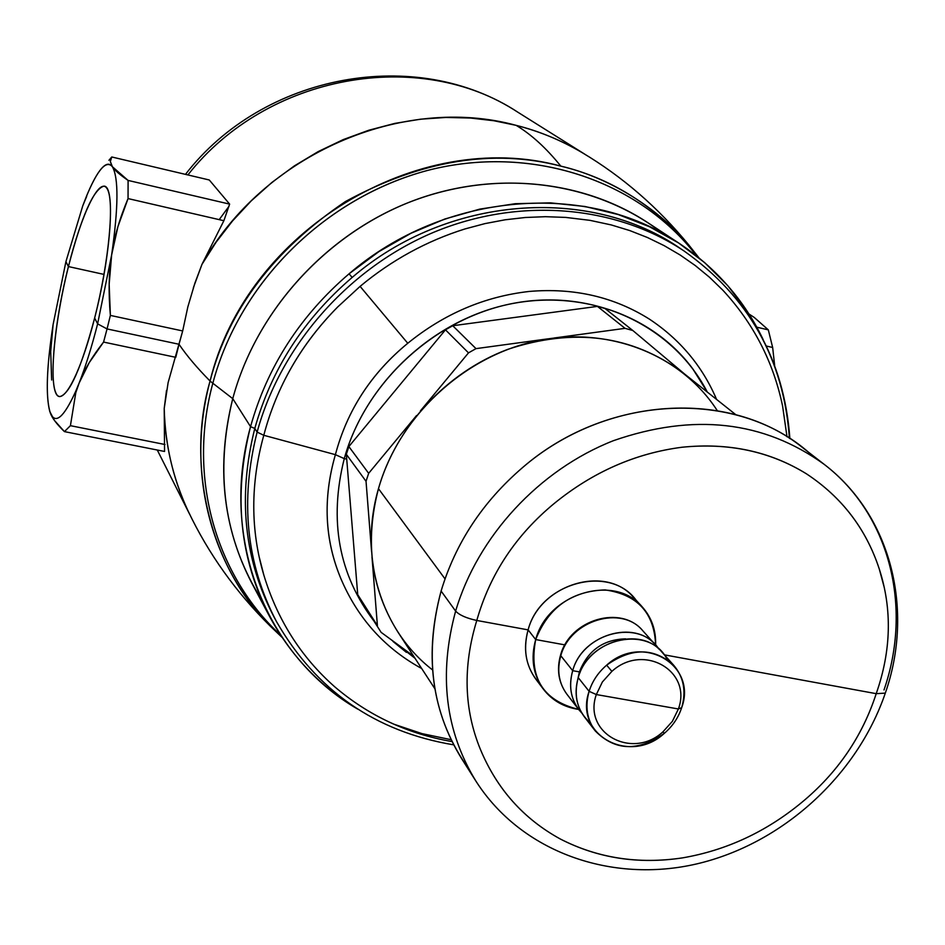 <?xml version="1.0" encoding="UTF-8"?>
<svg xmlns="http://www.w3.org/2000/svg" width="945" height="945" viewBox="0 0 945 945"><rect width="100%" height="100%" fill="white"/><g stroke="black" fill="none" stroke-linecap="round" stroke-linejoin="round"><path stroke-width="1.42" d="M625.035 328.34L553.959 338.026L625.035 328.34L632.831 330.514L684.877 374.255L632.831 330.514L625.035 328.34L597.441 306.393L625.035 328.34M548.135 338.818L475.996 348.634L452.738 325.73L597.441 306.393L605.024 308.519L632.831 330.514L605.024 308.519L597.441 306.393L452.738 325.73L445.461 329.817L348.859 446.56L346.331 454.309L357.73 594.677L361.344 601.209L357.73 594.677L346.331 454.309L348.859 446.56L445.461 329.817L452.738 325.73L475.996 348.634L548.135 338.818M468.496 352.863L475.996 348.634L468.496 352.863L445.461 329.817L468.496 352.863L420.43 410.851L468.496 352.863M368.656 473.327L416.532 415.552L368.656 473.327L348.859 446.56L368.656 473.327L366.034 481.3L368.656 473.327M377.409 625.637L371.987 556.924L377.409 625.637L357.73 594.677L377.409 625.637M371.562 551.408L366.034 481.3L346.331 454.309L366.034 481.3L371.562 551.408M413.615 656.149L381.118 632.347L361.344 601.209L381.118 632.347L413.615 656.149M596.33 694.551L678.392 708.974L672.367 721.354L662.965 731.808C632.264 760.241 582.592 733.155 596.33 694.551C582.592 733.155 632.264 760.241 662.965 731.808L664.3 733.355C629.736 765.391 573.662 734.926 589.113 691.327L596.33 694.551L602.367 681.995L611.876 671.375C643.38 642.541 692.543 671.033 678.392 708.974L681.688 707.628C678.404 717.633 672.616 726.209 664.3 733.355L662.965 731.808L672.367 721.354L678.392 708.974L596.33 694.551L589.113 691.327C592.35 681.144 598.197 672.427 606.655 665.162L611.876 671.375L602.367 681.995L596.33 694.551M595.303 730.981L584.4 716.865C576.107 705.537 574.04 692.461 578.234 677.636L589.113 691.327C584.861 706.317 586.928 719.535 595.303 730.981C615.112 750.956 638.111 751.747 664.3 733.355C672.616 726.209 678.404 717.633 681.688 707.628L678.392 708.974C692.543 671.033 643.38 642.541 611.876 671.375L606.655 665.162C642.246 632.618 697.67 664.878 681.688 707.628C686.389 691.362 683.767 677.281 673.797 665.363C653.999 647.526 631.614 647.467 606.655 665.162C598.197 672.427 592.35 681.144 589.113 691.327L578.234 677.636C587.814 641.383 640.438 625.555 661.902 652.085L673.797 665.363M667.064 659.397C650.573 624.704 588.794 637.024 578.234 677.636C573.284 696.323 577.43 711.538 590.66 723.268M577.915 678.675L579.403 671.883L580.041 672.675L579.403 671.883C587.814 650.55 603.205 639.529 625.602 638.844C603.205 639.529 587.814 650.55 579.403 671.883L577.915 678.675M581.884 713.18C571.193 701.544 568.134 687.381 572.694 670.69L579.403 671.883L572.694 670.69C582.687 632.441 639.659 618.349 658.736 648.943L655.877 645.352C634.52 618.94 582.203 634.638 572.694 670.69C568.547 685.432 570.603 698.438 578.86 709.719L581.884 713.18M560.55 655.133C556.451 669.757 558.589 682.81 566.953 694.291C558.779 683.14 556.723 670.277 560.798 655.736L572.694 670.69L560.798 655.736C570.13 620.144 621.751 604.729 642.883 630.847C621.751 604.729 570.13 620.144 560.798 655.736C556.723 670.277 558.779 683.14 566.953 694.291L578.86 709.719M560.621 654.909L560.798 655.736L560.621 654.909C570.012 619.601 621.03 604.327 642.883 630.847L655.877 645.352M578.623 709.411C542.832 700.599 528.527 677.317 535.697 639.564L564.933 644.892L535.697 639.564C548.348 607.588 571.477 591.038 605.095 589.916C637.473 594.547 654.318 612.927 655.629 645.069C656.102 630.185 651.613 617.428 642.163 606.808C614.404 573.272 547.675 593.413 535.697 639.564C530.511 658.252 533.086 674.824 543.446 689.271C552.187 700.493 563.917 707.214 578.623 709.411M539.949 683.967L539.949 683.967C526.389 669.107 522.431 651.07 528.113 629.878L535.697 639.564L528.113 629.878C539.938 584.116 606.064 564.224 633.634 597.512L642.163 606.808M543.446 689.271L535.839 679.172C525.562 664.843 522.987 648.4 528.113 629.878L476.788 620.463L528.113 629.878C540.587 581.116 613.081 563.421 637.603 602.426M884.083 586.833L879.263 568.961C866.128 528.881 841.853 497.176 806.463 473.835C770.08 451.332 728.583 442.473 681.971 447.245C635.418 453.281 592.881 471.992 554.337 503.378C515.816 535.106 489.971 574.147 476.788 620.463C466.464 618.231 459.412 615.112 455.632 611.096C438.433 674.435 445.237 731.17 476.044 781.326C445.237 731.17 438.433 674.435 455.632 611.096C459.412 615.112 466.464 618.231 476.788 620.463C462.743 666.379 463.96 709.376 480.426 749.456C496.94 789.016 523.565 818.878 560.314 839.006C597.689 858.225 638.43 864.521 682.503 857.883C726.303 850.358 766.017 831.907 801.62 802.541C766.005 831.895 726.303 850.346 682.503 857.883C638.442 864.451 597.712 858.166 560.314 839.006C523.589 818.866 496.964 789.016 480.426 749.456C463.96 709.411 462.743 666.414 476.788 620.463C489.923 574.217 515.769 535.189 554.337 503.378C592.881 472.016 635.43 453.305 681.971 447.245C728.548 442.532 770.045 451.403 806.463 473.835C841.841 497.188 866.104 528.893 879.263 568.961C892.293 609.147 891.277 650.715 876.216 693.665C862.242 736.71 837.376 773.01 801.62 802.541C837.317 773.057 862.183 736.769 876.216 693.665L682.243 658.122L876.216 693.665L885.311 693.122L885.548 692.425L885.311 693.122L876.216 693.665M664.37 654.85L682.243 658.122L664.37 654.85M455.632 611.096C477.638 536.394 539.146 469.807 613.435 440.677C693.453 412.87 763.69 420.738 824.123 464.302C763.69 420.738 693.453 412.87 613.435 440.677C539.146 469.807 477.638 536.394 455.632 611.096L441.102 591.038L455.632 611.096M824.123 464.302C891.596 515.828 914.287 610.316 885.311 693.122C857.032 775.975 782.082 843.897 696.89 863.872C611.876 883.74 521.557 852.473 476.044 781.326L461.455 758.362C431.121 708.974 424.34 653.208 441.102 591.038C455.596 542.962 482.73 501.83 522.479 467.657C605.639 395.671 729.93 388.808 802.624 447.635L824.123 464.302C890.036 514.612 912.657 607.222 884.012 689.921M813.019 456.329C741.967 389.033 609.844 391.785 522.479 467.657C482.73 501.83 455.596 542.962 441.102 591.038C423.147 658.866 432.491 718.365 469.145 769.525M434.865 688.74L397.88 632.004C371.101 589.444 364.64 541.674 378.472 488.671L445.012 578.872L378.472 488.671C396.061 426.833 446.371 372.484 507.654 349.402C573.733 327.454 632.087 335.168 682.739 372.554L735.777 414.666M717.255 410.603C681.05 354.387 607.848 325.245 535.201 341.228C462.589 357.163 398.577 417.406 378.472 488.671C358.403 557.562 381.319 630.409 432.538 669.922M584.837 154.224L517.86 112.219C419.852 47.415 267.128 73.958 187.89 174.943C267.128 73.958 419.852 47.415 517.86 112.219C415.965 45.502 263.183 73.675 185.468 174.376M219.193 219.642L228.973 206.329M586.928 155.547C565.228 141.951 541.639 131.887 516.147 125.354C531.314 134.45 546.21 148.046 560.822 166.131C493.054 148.483 421.257 160.284 345.433 201.545C273.554 250.153 228.43 309.984 210.073 381.036C186.826 460.723 206.99 563.87 270.376 626.228C235.884 592.184 208.491 553.829 188.185 511.186C172.876 478.205 164.891 443.937 164.217 408.405L164.56 451.462L164.217 408.405C165.21 447.139 174.045 483.131 190.736 516.395M108.935 160.296L111.758 156.976L110.329 161.595L112.384 166.722C109.266 162.41 105.096 163.674 99.898 170.502C95.646 176.183 91.11 184.925 86.29 196.725L82.77 205.797L86.716 196.312L82.77 205.797L65.914 261.647L53.109 324.501L50.699 351.434L51.656 380.008M166.509 390.474L164.217 408.405L168.127 382.583L182.68 330.951L187.842 306.901L194.93 283.016L201.958 264.376L216.086 242.227L232.553 220.929L251.228 200.883L271.924 182.42L294.379 165.883L318.276 151.543L343.236 139.6L368.869 130.209L394.774 123.405L420.572 119.188L445.898 117.452L470.433 118.03L493.916 120.747L516.147 125.354C402.428 94.228 263.253 154.318 201.958 264.376L223.87 220.717L229.635 204.12L209.282 179.987L111.758 156.976L209.282 179.987L229.635 204.12L128.095 180.424L112.384 166.722L110.317 161.441L111.758 156.976M270.376 626.228L270.435 626.287C211.397 566.953 185.468 472.713 210.05 381.024C196.973 367.782 186.626 355.521 179.018 344.263C186.626 355.521 196.973 367.782 210.05 381.024L212.826 383.245C187.098 478.264 216.429 576.084 280.57 635.099C216.417 576.131 187.086 478.04 212.826 383.245L210.05 381.024C246.255 231.182 417.82 127.055 560.81 166.119C546.21 148.046 531.314 134.45 516.147 125.354C538.674 130.965 560.621 140.025 581.978 152.523C622.353 176.538 657.98 207.392 688.87 245.074C652.31 204.12 609.631 177.814 560.822 166.131C604.741 176.254 654.861 204.427 688.893 245.098L698.934 257.808L688.87 245.074M49.813 411.571L54.491 420.501L64.437 431.617L164.56 451.462L64.437 431.617L70.414 425.675L165.021 444.516L70.414 425.675L75.813 392.624L79.167 382.973L89.267 362.596L103.572 342.078L175.77 357.328L103.572 342.078L107.057 328.931L179.018 344.263L175.77 357.328M53.109 324.501L65.914 261.647L68.43 266.573C55.318 318.796 49.187 376.701 55.601 392.317C61.803 408.76 80.23 375.118 94.642 318.016L97.618 323.863C91.748 346.85 85.593 366.554 79.167 382.973C85.593 366.554 91.748 346.85 97.618 323.863L107.057 328.931L103.572 342.078C92.126 356.643 83.987 370.275 79.167 382.973L75.423 391.962C63.705 417.584 55.353 424.636 50.368 413.142C55.353 424.636 63.705 417.584 75.423 391.962L75.813 392.624L79.167 382.973L75.813 392.624L70.414 425.675L64.437 431.617C56.865 424.305 52.176 418.151 50.368 413.142C45.502 397.833 46.423 368.29 53.109 324.501C46.73 366.081 45.608 395.01 49.719 411.288L49.766 411.441M766.36 346.035L772.656 347.488L774.664 365.668L772.656 347.488L766.36 346.035M756.803 327.183L768.32 329.876L772.656 347.488L768.32 329.876L756.803 327.183M748.983 314.012L754.181 317.39L768.32 329.876L754.181 317.39L748.983 314.012M182.68 330.951L179.018 344.263L107.057 328.931L110.376 315.417L182.68 330.951L110.376 315.417L109.171 284.232L111.64 254.914L97.618 323.863L94.642 318.016C109.171 261.127 114.758 199.312 106.927 188.409C99.319 176.632 81.435 214.196 68.43 266.573L65.914 261.647L82.77 205.797L86.29 196.725C97.524 169.627 106.218 159.622 112.384 166.722C114.652 170.218 119.885 174.778 128.095 180.424L229.635 204.12L223.87 220.717L128.047 198.58L128.095 180.424L128.047 198.58L223.87 220.717L201.958 264.376L193.347 287.812M111.64 254.914L117.924 226.635L128.047 198.58C119.684 218.378 114.215 237.16 111.64 254.914C118.456 207.286 118.704 177.884 112.384 166.722C118.704 177.884 118.456 207.286 111.64 254.914C108.805 272.597 108.38 292.761 110.376 315.417L107.057 328.931L97.618 323.863L111.64 254.914M663.095 233.675C597.358 182.208 500.956 168.009 413.934 200.446C327.041 233.084 256.378 310.633 232.753 398.648L212.826 383.245C239.794 281.586 326.19 197.08 428.061 170.301C530.476 144.018 638.052 179.609 696.737 256.036C637.97 179.455 529.909 143.853 427.317 170.49C325.446 197.848 239.865 281.539 212.826 383.245L232.753 398.648C214.598 472.783 224.154 539.737 261.422 599.508M94.642 318.016C81.305 367.818 69.753 393.994 59.996 396.569C47.604 397.573 52.601 328.47 68.43 266.573L104.009 274.416L68.43 266.573C81.601 216.133 93.401 189.331 103.832 186.153C115.609 184.901 111.286 253.827 94.642 318.016M269.809 616.908L251.795 583.089C222.465 526.672 216.121 465.188 232.753 398.648L250.543 426.656C233.202 495.428 239.628 558.849 269.809 616.908C290.989 655.889 320.249 686.602 357.6 709.045C266.927 656.657 218.992 539.465 250.543 426.656L232.753 398.648C255.504 314.047 321.572 238.861 404.129 204.333C486.817 170.041 580.195 178.168 647.644 222.559L679.632 243.645C587.837 180.755 444.941 191.315 349.059 273.814C300.144 315.772 267.305 366.731 250.543 426.656L254.796 428.451C237.349 497.755 244.2 561.424 275.349 619.459M681.664 249.397C590.979 185.35 447.906 195.013 352.166 277.44L349.059 273.814L352.166 277.44C303.841 318.914 271.38 369.247 254.796 428.451L250.543 426.656C267.305 366.731 300.144 315.772 349.059 273.814L378.91 251.618L411.04 233.25L444.871 219.004L479.812 209.105L515.214 203.707L550.486 202.856L585.002 206.494L618.195 214.539L649.522 226.753L678.51 242.912L704.71 262.663L727.745 285.638L747.318 311.437L763.17 339.598C744.317 300.345 716.464 268.356 679.632 243.645M394.006 724.236L422.013 733.627L451.072 739.687M453.659 744.837C375.319 731.725 316.28 690.665 276.519 621.656L274.168 617.274C244.011 559.712 237.561 496.763 254.796 428.451L257.123 432.101C239.794 500.696 246.255 563.881 276.519 621.656C246.255 563.881 239.794 500.696 257.123 432.101L254.796 428.451C271.38 369.247 303.841 318.914 352.166 277.44C447.174 195.686 588.853 185.397 679.597 248.015L683.743 250.768C614.959 205.171 519.148 196.82 434.015 232.163C349.024 267.742 280.76 345.185 257.123 432.101L263.785 435.291L257.123 432.101C280.76 345.185 349.024 267.742 434.015 232.163C519.148 196.82 614.959 205.171 683.743 250.768C748.747 296.765 784.126 359.372 789.89 438.61M789.406 438.303C783.795 359.147 748.57 296.635 683.743 250.768M259.414 557.81L263.868 575.198C277.405 619.826 300.983 656.988 334.589 686.684C368.385 715.589 407.519 733.887 451.993 741.577C407.543 733.887 368.408 715.589 334.589 686.684C300.971 656.964 277.405 619.802 263.868 575.198C250.437 530.216 250.401 483.58 263.785 435.291L335.392 454.663C322.717 498.464 324.619 539.961 341.098 579.167C357.612 617.735 383.717 647.101 419.438 667.276L421.647 668.469L419.438 667.276C383.741 647.124 357.623 617.758 341.098 579.167C324.619 540.221 322.717 498.712 335.392 454.663L263.785 435.291C276.531 386.788 301.183 343.992 337.743 306.924C301.29 343.779 276.637 386.564 263.785 435.291M782.59 406.031C773.353 361.864 753.448 323.273 722.866 290.221L709.577 277.322L695.307 265.58L680.176 255.02L664.205 245.665L647.384 237.49L629.701 230.545L611.226 224.922L589.987 220.35L565.712 217.409L545.454 216.688L525.314 217.492L505.102 219.795L484.95 223.611L464.987 228.938C426.514 241.034 391.549 260.182 360.092 286.382L337.743 306.924L360.092 286.382C391.691 260.111 426.656 240.963 464.987 228.938L484.962 223.611L505.114 219.795L525.326 217.492L545.466 216.688L565.712 217.409L589.999 220.35L611.25 224.934L629.713 230.545L647.384 237.49L664.205 245.665L680.176 255.02L695.307 265.569L709.577 277.322L722.866 290.221C753.46 323.284 773.364 361.888 782.59 406.031L787.008 436.779L782.59 406.031M716.582 399.428C702.478 366.282 680.116 339.538 649.51 319.197C614.061 296.884 573.993 287.634 529.294 291.438C484.69 296.458 444.185 313.74 407.767 343.271L360.092 286.382L407.767 343.271C371.208 373.369 347.087 410.508 335.392 454.663L344.263 458.632C328.765 520.447 338.712 574.654 374.09 621.267C338.712 574.654 328.765 520.447 344.263 458.632L335.392 454.663C347.134 410.402 371.255 373.263 407.767 343.271C444.209 313.728 484.714 296.458 529.294 291.438C574.123 287.67 614.191 296.931 649.51 319.197C680.081 339.503 702.442 366.247 716.593 399.44M390.84 639.458L414.997 658.275L390.84 639.458M707.297 392.057L692.614 368.597C651.766 313.799 575.729 287.552 501.996 305.849C428.298 324.147 364.51 385.997 344.263 458.632L346.72 459.128L344.263 458.632C365.821 380.894 437.5 316.185 516.95 302.695C596.46 289.075 673.868 327.029 707.297 392.057M157.272 450.021L189.614 514.186M270.435 626.287L282.106 637.426M688.893 245.098L698.91 257.796M393.014 641.466L406.397 652.369M692.614 368.597L702.159 382.855"/></g></svg>
